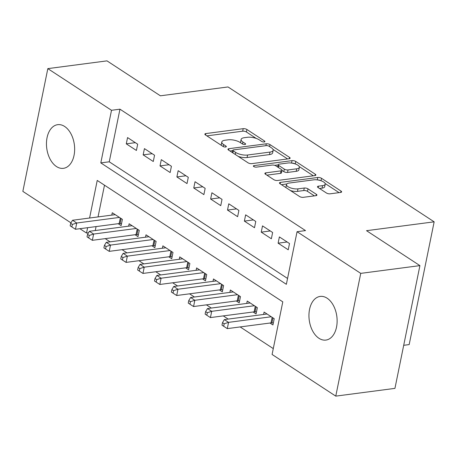 <?xml version="1.0" encoding="UTF-8"?>
<svg xmlns="http://www.w3.org/2000/svg" width="457" height="457" viewBox="0 0 457 457"><rect width="100%" height="100%" fill="white"/><g stroke="black" fill="none" stroke-linecap="round" stroke-linejoin="round"><path stroke-width="0.69" d="M264.209 141.95A1.891 0.697 11.5 0 0 264.906 141.573A1.891 0.697 11.5 0 0 264.506 141.002L246.911 129.491A2.702 1 11.5 0 0 243.181 128.68L205.844 133.57A2.702 1 11.5 0 0 204.85 134.118A2.702 1 11.5 0 0 205.427 134.924L223.016 146.44A1.891 0.697 11.5 0 0 225.627 147.005A1.891 0.697 11.5 0 0 226.324 146.623A1.891 0.697 11.5 0 0 225.924 146.057L223.644 144.566A8.643 3.193 11.5 0 1 221.811 141.973A8.643 3.193 11.5 0 1 224.987 140.23L228.094 139.825A8.643 3.193 11.5 0 1 240.034 142.418L242.307 143.909A1.891 0.697 11.5 0 0 244.918 144.481A1.891 0.697 11.5 0 0 245.615 144.098A1.891 0.697 11.5 0 0 245.215 143.532L242.935 142.041A8.643 3.193 11.5 0 1 241.107 139.448A8.643 3.193 11.5 0 1 244.278 137.706L247.386 137.294A8.643 3.193 11.5 0 1 259.325 139.893L261.598 141.384A1.891 0.697 11.5 0 0 264.209 141.95M318.957 338.289A22.01 13.921 82.5 0 1 308.955 314.627A22.01 13.921 82.5 0 1 320.18 296.422A22.01 13.921 82.5 0 1 327.115 298.204A22.01 13.921 82.5 0 1 337.117 321.871A22.01 13.921 82.5 0 1 325.898 340.077A22.01 13.921 82.5 0 1 318.957 338.289M56.479 166.548A22.01 13.921 82.5 0 1 46.471 142.881A22.01 13.921 82.5 0 1 57.696 124.675A22.01 13.921 82.5 0 1 64.637 126.463A22.01 13.921 82.5 0 1 74.64 150.125A22.01 13.921 82.5 0 1 63.414 168.33A22.01 13.921 82.5 0 1 56.479 166.548M326.418 192.997A2.702 1 11.5 0 0 330.148 193.814L340.625 192.437A2.702 1 11.5 0 0 341.613 191.894A2.702 1 11.5 0 0 341.042 191.083L321.505 178.299A2.702 1 11.5 0 0 317.775 177.487L280.438 182.377A2.702 1 11.5 0 0 279.444 182.926A2.702 1 11.5 0 0 280.021 183.731L299.558 196.516A2.702 1 11.5 0 0 303.288 197.327L315.941 195.67A2.702 1 11.5 0 0 316.93 195.128A2.702 1 11.5 0 0 316.358 194.316L307.995 188.844A2.702 1 11.5 0 0 304.265 188.033L297.993 188.855A7.226 2.673 11.5 0 1 290.246 187.781A7.226 2.673 11.5 0 1 286.482 184.519A7.226 2.673 11.5 0 1 289.132 183.057L313.713 179.841A7.226 2.673 11.5 0 1 321.46 180.915A7.226 2.673 11.5 0 1 325.224 184.177A7.226 2.673 11.5 0 1 322.573 185.639L318.478 186.17A2.702 1 11.5 0 0 317.484 186.719A2.702 1 11.5 0 0 318.055 187.53L326.418 192.997M297.061 231.705L305.516 230.596L119.957 109.183L111.508 110.291L100.803 162.898L286.362 284.311L297.061 231.705L360.744 273.372L335.769 396.128L272.086 354.461L282.792 301.849L97.232 180.435L89.589 218.023M70.955 222.856L22.85 191.38L47.825 68.624L106.995 60.872L160.39 95.804L228.014 86.95L434.15 221.828L366.525 230.682L419.914 265.62L360.744 273.372M47.825 68.624L111.508 110.291M289.127 158.745A2.702 1 11.5 0 0 290.121 158.202A2.702 1 11.5 0 0 289.549 157.391L270.007 144.606A2.702 1 11.5 0 0 266.277 143.795L228.94 148.685A2.702 1 11.5 0 0 227.952 149.228A2.702 1 11.5 0 0 228.523 150.039L248.06 162.823A2.702 1 11.5 0 0 251.79 163.635L289.127 158.745M295.759 161.452L315.296 174.237A2.702 1 11.5 0 1 315.867 175.048A2.702 1 11.5 0 1 314.879 175.591L277.542 180.481A2.702 1 11.5 0 1 273.812 179.67L265.448 174.197A2.702 1 11.5 0 1 264.877 173.392A2.702 1 11.5 0 1 265.865 172.843L281.009 170.861A2.702 1 11.5 0 0 281.998 170.318A2.702 1 11.5 0 0 281.426 169.507L275.879 165.874A2.702 1 11.5 0 0 272.149 165.063L256.383 167.131A1.891 0.697 11.5 0 1 254.36 166.851A1.891 0.697 11.5 0 1 253.372 165.994A1.891 0.697 11.5 0 1 254.069 165.611L292.029 160.641A2.702 1 11.5 0 1 295.759 161.452L295.251 163.949M403.702 345.303L409.175 344.584L434.15 221.828M262.512 225.878L261.238 232.139L271.361 238.765L272.635 232.499L262.512 225.878M228.774 203.805L227.5 210.066L237.623 216.687L238.897 210.426L228.774 203.805M195.036 181.726L193.762 187.993L203.885 194.613L205.159 188.347L195.036 181.726M161.298 159.653L160.024 165.914L170.147 172.54L171.421 166.274L161.298 159.653M127.56 137.574L126.286 143.841L136.409 150.462L137.683 144.201L127.56 137.574M119.957 109.183L109.257 161.795L287.55 278.456M144.429 148.616L143.155 154.877L153.278 161.498L154.552 155.237L144.429 148.616M178.167 170.69L176.893 176.95L187.016 183.577L188.29 177.31L178.167 170.69M211.905 192.763L210.631 199.029L220.754 205.65L222.028 199.389L211.905 192.763M245.643 214.841L244.369 221.102L254.492 227.723L255.766 221.462L245.643 214.841M279.381 236.915L278.107 243.175L288.23 249.802L289.504 243.535L279.381 236.915M419.914 265.62L394.939 388.376L335.769 396.128M105.213 238.634L110.103 241.833M122.082 249.671L126.972 252.87M138.951 260.707L143.835 263.906M155.82 271.744L160.704 274.943M172.689 282.786L177.573 285.985M189.558 293.822L194.442 297.021M206.427 304.859L211.311 308.058M223.296 315.896L228.18 319.095M240.165 326.932L273.28 348.605M88.492 232.79L86.527 233.047L79.889 228.706M87.618 227.689L86.527 233.047M104.493 185.188L98.038 216.915M96.073 226.581L95.273 230.528M269.984 323.03L272.938 324.961L274.211 318.695L264.089 312.074L263.603 314.456M253.115 311.988L256.069 313.919L257.342 307.658L247.22 301.037L246.734 303.419M236.246 300.952L239.2 302.882L240.473 296.622L230.351 290.001L229.871 292.377M219.377 289.915L222.331 291.846L223.604 285.585L213.482 278.959L213.002 281.341M202.508 278.879L205.461 280.809L206.735 274.548L196.613 267.922L196.133 270.304M185.639 267.842L188.592 269.773L189.866 263.506L179.744 256.885L179.264 259.268M168.77 256.8L171.723 258.736L172.997 252.47L162.875 245.849L162.395 248.231M151.901 245.763L154.854 247.694L156.128 241.433L146.006 234.812L145.526 237.194M135.032 234.727L137.985 236.657L139.259 230.397L129.137 223.77L128.657 226.152M118.163 223.69L121.116 225.621L122.39 219.36L112.273 212.733L111.788 215.116M109.257 161.795L100.803 162.898M126.286 143.841L135.323 142.658M143.155 154.877L152.192 153.695M160.024 165.914L169.061 164.731M176.893 176.95L185.93 175.768M193.762 187.993L202.799 186.804M210.631 199.029L219.668 197.847M227.5 210.066L236.537 208.883M244.369 221.102L253.407 219.92M261.238 232.139L270.276 230.956M278.107 243.175L287.145 241.993M241.107 139.448L240.593 141.956A8.643 3.193 11.5 0 0 240.753 142.892M221.811 141.973L221.302 144.481A8.643 3.193 11.5 0 0 221.462 145.417M256.228 138.425L246.403 131.999A2.702 1 11.5 0 0 242.673 131.188L206.872 135.872M232.779 150.621L229.974 150.987M287.59 158.945L273 149.405M268.927 146.177A1.891 0.697 11.5 0 0 266.317 145.612L233.544 149.902A1.891 0.697 11.5 0 0 232.847 150.284A1.891 0.697 11.5 0 0 233.247 150.85L235.652 152.421A8.643 3.193 11.5 0 0 247.585 155.02L269.99 152.084A8.643 3.193 11.5 0 0 273.16 150.342A8.643 3.193 11.5 0 0 271.327 147.748L268.927 146.177M238.234 156.397A8.643 3.193 11.5 0 0 247.077 157.522L247.585 155.02M273.16 150.342L272.652 152.844A8.643 3.193 11.5 0 1 269.481 154.592L247.077 157.522M299.249 166.577L313.336 175.796M266.899 175.145L280.501 173.369A2.702 1 11.5 0 0 281.489 172.82L281.998 170.318M274.703 165.348L278.17 164.897M296.719 168.804A7.226 2.673 11.5 0 0 299.369 167.348A7.226 2.673 11.5 0 0 295.61 164.08A7.226 2.673 11.5 0 0 287.864 163.006L279.204 164.143A2.702 1 11.5 0 0 278.21 164.686A2.702 1 11.5 0 0 278.781 165.497L284.328 169.124A2.702 1 11.5 0 0 288.059 169.935L296.719 168.804L296.21 171.306A7.226 2.673 11.5 0 0 298.861 169.85L299.369 167.348M296.21 171.306L287.55 172.443A2.702 1 11.5 0 1 283.82 171.632L281.975 170.427M295.216 163.937A2.702 1 11.5 0 0 291.863 163.115M325.224 184.177L324.716 186.685A7.226 2.673 11.5 0 1 322.065 188.141L319.506 188.478M286.482 184.519L285.973 187.022A7.226 2.673 11.5 0 0 286.048 187.678M290.384 190.518A7.226 2.673 11.5 0 0 297.484 191.363L297.993 188.855M314.399 195.876L307.487 191.352A2.702 1 11.5 0 0 303.756 190.54L297.484 191.363M286.762 183.988L281.466 184.679M320.774 180.675A2.702 1 11.5 0 0 317.781 179.961M339.083 192.643L325.15 183.525M115.221 214.664L72.532 220.257L76.753 223.016L75.479 229.283L119.18 223.559A2.753 1.017 -168.5 0 1 120.088 223.536L121.528 223.622M72.355 224.427L70.669 223.324L70.161 225.832L71.846 226.935L72.355 224.427L76.753 223.016L119.443 217.423M72.532 220.257L70.669 223.324M71.846 226.935L75.479 229.283M132.09 225.707L89.401 231.293L93.622 234.053L92.348 240.319L136.049 234.595A2.753 1.017 -168.5 0 1 136.957 234.572L138.397 234.658M89.224 235.464L87.538 234.361L87.03 236.869L88.715 237.971L89.224 235.464L93.622 234.053L136.306 228.466M89.401 231.293L87.538 234.361M88.715 237.971L92.348 240.319M148.959 236.743L106.27 242.336L110.491 245.095L109.217 251.356L152.918 245.632A2.753 1.017 -168.5 0 1 153.826 245.609L155.26 245.695M106.093 246.506L104.407 245.398L103.899 247.905L105.584 249.008L106.093 246.506L110.491 245.095L153.175 239.502M106.27 242.336L104.407 245.398M105.584 249.008L109.217 251.356M165.828 247.78L123.139 253.372L127.36 256.131L126.086 262.392L169.787 256.668A2.753 1.017 -168.5 0 1 170.695 256.645L172.129 256.731M122.962 257.542L121.276 256.44L120.768 258.942L122.453 260.044L122.962 257.542L127.36 256.131L170.044 250.539M123.139 253.372L121.276 256.44M122.453 260.044L126.086 262.392M182.697 258.816L140.008 264.409L144.229 267.168L142.955 273.429L186.656 267.705A2.753 1.017 -168.5 0 1 187.564 267.682L188.998 267.768M139.831 268.579L138.145 267.476L137.637 269.978L139.322 271.087L139.831 268.579L144.229 267.168L186.913 261.575M140.008 264.409L138.145 267.476M139.322 271.087L142.955 273.429M199.566 269.853L156.877 275.445L161.098 278.204L159.824 284.471L203.525 278.747A2.753 1.017 -168.5 0 1 204.433 278.719L205.867 278.804M156.7 279.615L155.014 278.513L154.506 281.021L156.191 282.123L156.7 279.615L161.098 278.204L203.782 272.612M156.877 275.445L155.014 278.513M156.191 282.123L159.824 284.471M216.435 280.895L173.746 286.482L177.967 289.241L176.693 295.508L220.394 289.784A2.753 1.017 -168.5 0 1 221.302 289.761L222.736 289.847M173.569 290.652L171.883 289.549L171.375 292.057L173.06 293.16L173.569 290.652L177.967 289.241L220.651 283.654M173.746 286.482L171.883 289.549M173.06 293.16L176.693 295.508M233.304 291.932L190.615 297.518L194.836 300.283L193.562 306.544L237.263 300.82A2.753 1.017 -168.5 0 1 238.171 300.797L239.605 300.883M190.438 301.694L188.752 300.586L188.244 303.094L189.929 304.196L190.438 301.694L194.836 300.283L237.52 294.691M190.615 297.518L188.752 300.586M189.929 304.196L193.562 306.544M250.173 302.968L207.484 308.561L211.705 311.32L210.426 317.581L254.132 311.857A2.753 1.017 -168.5 0 1 255.04 311.834L256.474 311.92M207.307 312.731L205.621 311.623L205.113 314.13L206.798 315.233L207.307 312.731L211.705 311.32L254.389 305.727M207.484 308.561L205.621 311.623M206.798 315.233L210.426 317.581M267.042 314.005L224.353 319.597L228.574 322.356L227.295 328.617L271.001 322.893A2.753 1.017 -168.5 0 1 271.909 322.871L273.343 322.956M224.176 323.767L222.49 322.665L221.982 325.167L223.667 326.269L224.176 323.767L228.574 322.356L271.258 316.764M224.353 319.597L222.49 322.665M223.667 326.269L227.295 328.617M264.312 141.938L264.506 141.002M225.729 146.988L225.924 146.057M245.021 144.463L245.215 143.532M242.53 144.041L242.935 142.041M223.239 146.566L223.644 144.566M205.553 135.009L205.844 133.57M242.673 131.188L243.181 128.68M246.403 131.999L246.911 129.491M228.649 150.125L228.94 148.685M265.9 145.663L266.277 143.795M269.601 146.617L270.007 144.606M289.275 158.722L289.549 157.391M232.842 152.861L233.247 150.85M235.241 154.432L235.652 152.421M269.481 154.592L269.99 152.084M315.027 175.568L315.296 174.237M265.574 174.283L265.865 172.843M280.501 173.369L281.009 170.861M253.864 166.616L254.069 165.611M291.532 163.069L292.029 160.641M278.376 167.508L278.781 165.497M283.82 171.632L284.328 169.124M287.55 172.443L288.059 169.935M318.186 187.61L318.478 186.17M322.065 188.141L322.573 185.639M303.756 190.54L304.265 188.033M307.487 191.352L307.995 188.844M316.09 195.647L316.358 194.316M280.147 183.817L280.438 182.377M317.284 179.892L317.775 177.487M321.008 180.749L321.505 178.299M340.773 192.414L341.042 191.083M120.088 223.536L121.111 218.52M119.18 223.559L120.311 217.995M136.957 234.572L137.98 229.557M136.049 234.595L137.18 229.031M153.826 245.609L154.849 240.593M152.918 245.632L154.049 240.074M170.695 256.645L171.718 251.63M169.787 256.668L170.918 251.11M187.564 267.682L188.587 262.672M186.656 267.705L187.787 262.147M204.433 278.719L205.456 273.709M203.525 278.747L204.656 273.183M221.302 289.761L222.325 284.745M220.394 289.784L221.525 284.22M238.171 300.797L239.194 295.782M237.263 300.82L238.394 295.262M255.04 311.834L256.063 306.818M254.132 311.857L255.263 306.299M271.909 322.871L272.932 317.855M271.001 322.893L272.132 317.335M232.385 152.564L232.847 150.284M277.725 167.085L278.21 164.686"/></g></svg>
